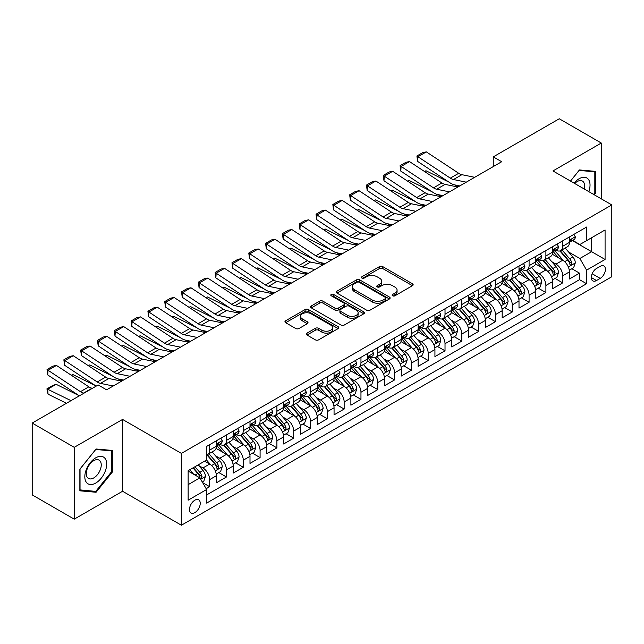 <?xml version="1.0" encoding="UTF-8"?>
<svg xmlns="http://www.w3.org/2000/svg" width="644" height="644" viewBox="0 0 644 644"><rect width="100%" height="100%" fill="white"/><g stroke="black" fill="none" stroke-linecap="round" stroke-linejoin="round"><path stroke-width="0.97" d="M392.615 295.797A1.634 0.942 0 0 0 394.925 295.797L412.458 285.67A2.335 1.344 0 0 0 413.142 284.72A2.335 1.344 0 0 0 412.458 283.771L382.753 266.616A2.335 1.344 0 0 0 379.453 266.616L361.92 276.743A1.634 0.942 0 0 0 361.445 277.411A1.634 0.942 0 0 0 361.92 278.071A1.634 0.942 0 0 0 364.23 278.071L366.5 276.767A7.47 4.315 0 0 1 377.062 276.767L379.541 278.192A7.47 4.315 0 0 1 381.723 281.243A7.47 4.315 0 0 1 379.541 284.294L377.271 285.598A1.634 0.942 0 0 0 376.788 286.266A1.634 0.942 0 0 0 377.271 286.934A1.634 0.942 0 0 0 379.582 286.934L381.852 285.622A7.47 4.315 0 0 1 392.413 285.622L394.885 287.055A7.47 4.315 0 0 1 397.074 290.106A7.47 4.315 0 0 1 394.885 293.149L392.615 294.461A1.634 0.942 0 0 0 392.14 295.129A1.634 0.942 0 0 0 392.615 295.797L392.615 294.461M194.858 512.608A7.607 4.395 120 0 0 199.825 505.902A7.607 4.395 120 0 0 198.666 499.808A7.607 4.395 120 0 0 194.858 500.187A7.607 4.395 120 0 0 189.891 506.892A7.607 4.395 120 0 0 191.051 512.986A7.607 4.395 120 0 0 194.858 512.608M307.011 333.117A2.335 1.344 0 0 0 306.327 334.075A2.335 1.344 0 0 0 307.011 335.025L315.343 339.839A2.335 1.344 0 0 0 318.643 339.839L338.116 328.593A2.335 1.344 0 0 0 338.8 327.643A2.335 1.344 0 0 0 338.116 326.685L308.412 309.539A2.335 1.344 0 0 0 305.111 309.539L285.638 320.784A2.335 1.344 0 0 0 284.954 321.734A2.335 1.344 0 0 0 285.638 322.684L295.709 328.496A2.335 1.344 0 0 0 299.009 328.496L307.341 323.691A2.335 1.344 0 0 0 308.025 322.733A2.335 1.344 0 0 0 307.341 321.783L302.35 318.901A6.247 3.606 0 0 1 300.523 316.349A6.247 3.606 0 0 1 304.371 313.024A6.247 3.606 0 0 1 311.181 313.805L330.734 325.091A6.247 3.606 0 0 1 332.562 327.643A6.247 3.606 0 0 1 328.706 330.968A6.247 3.606 0 0 1 321.903 330.187L318.643 328.311A2.335 1.344 0 0 0 315.343 328.311L307.011 333.117L307.011 335.025L315.343 330.251L315.343 328.311M122.569 419.429L74.229 447.33L32.2 423.068L32.2 494.898L74.229 519.161L122.569 491.259L181.407 525.23L181.407 453.4L122.569 419.429L122.569 491.259M601.295 198.851L601.295 143.04L552.955 170.942L611.8 204.913L181.407 453.4M601.295 143.04L559.266 118.77L493.272 156.87L493.272 166.579M32.2 423.068L98.186 384.967L106.59 389.821L501.684 161.725L493.272 156.87M366.669 310.207A2.335 1.344 0 0 0 369.97 310.207L389.443 298.961A2.335 1.344 0 0 0 390.127 298.011A2.335 1.344 0 0 0 389.443 297.061L359.738 279.907A2.335 1.344 0 0 0 356.438 279.907L336.965 291.152A2.335 1.344 0 0 0 336.281 292.102A2.335 1.344 0 0 0 336.965 293.06L366.669 310.207M331.926 296.151A1.634 0.942 0 0 1 333.576 296.377L333.576 294.437L363.779 311.873A2.335 1.344 0 0 1 364.464 312.823A2.335 1.344 0 0 1 363.779 313.781L344.307 325.019A2.335 1.344 0 0 1 341.006 325.019L311.302 307.872L311.302 305.964A2.335 1.344 0 0 0 310.617 306.922A2.335 1.344 0 0 0 311.302 307.872M311.302 305.964L319.633 301.159A2.335 1.344 0 0 1 322.934 301.159L334.985 308.114A2.335 1.344 0 0 0 338.285 308.114L343.807 304.918A2.335 1.344 0 0 0 344.492 303.968A2.335 1.344 0 0 0 343.807 303.01L331.266 295.773A1.634 0.942 0 0 1 330.791 295.105A1.634 0.942 0 0 1 331.797 294.236A1.634 0.942 0 0 1 333.576 294.437M206.161 488.707L209.654 486.695L202.675 482.67M198.706 465.523L202.924 467.963A9.507 5.49 60 0 1 209.654 479.611L216.376 475.723L216.376 482.815L226.463 476.987L218.815 472.567M215.523 455.815L219.741 458.254A9.507 5.49 60 0 1 226.463 469.903L233.192 466.023L233.192 473.107L243.279 467.278L235.624 462.867M232.331 446.107L236.549 448.546A9.507 5.49 60 0 1 243.279 460.194L250.001 456.314L250.001 463.398L260.087 457.578L252.44 453.159M249.139 436.407L253.366 438.838A9.507 5.49 60 0 1 260.087 450.486L266.817 446.606L266.817 453.69L276.904 447.87L269.248 443.45M265.956 426.698L270.174 429.137A9.507 5.49 60 0 1 276.904 440.786L283.626 436.898L283.626 443.99L293.712 438.161L286.065 433.742M282.764 416.99L286.991 419.429A9.507 5.49 60 0 1 293.712 431.078L300.442 427.197L300.442 434.281L310.529 428.453L302.873 424.042M299.581 407.282L303.799 409.721A9.507 5.49 60 0 1 310.529 421.369L317.251 417.489L317.251 424.573L327.337 418.753L319.69 414.334M316.389 397.581L320.615 400.013A9.507 5.49 60 0 1 327.337 411.661L334.059 407.781L334.059 414.865L344.154 409.045L336.498 404.625M333.206 387.873L337.424 390.312A9.507 5.49 60 0 1 344.154 401.961L350.875 398.073L350.875 405.157L360.962 399.336L353.315 394.917M350.014 378.165L354.24 380.604A9.507 5.49 60 0 1 360.962 392.252L367.684 388.364L367.684 395.456L377.77 389.628L370.123 385.217M366.83 368.457L371.049 370.896A9.507 5.49 60 0 1 377.77 382.544L384.5 378.664L384.5 385.748L394.587 379.92L386.939 375.508M383.639 358.756L387.865 361.187A9.507 5.49 60 0 1 394.587 372.836L401.309 368.956L401.309 376.04L411.395 370.219L403.748 365.8M400.455 349.048L404.673 351.487A9.507 5.49 60 0 1 411.395 363.127L418.125 359.247L418.125 366.331L428.212 360.511L420.564 356.092M417.264 339.34L421.49 341.779A9.507 5.49 60 0 1 428.212 353.427L434.933 349.539L434.933 356.631L445.02 350.803L437.373 346.392M434.08 329.631L438.298 332.071A9.507 5.49 60 0 1 445.02 343.719L451.75 339.839L451.75 346.923L461.837 341.095L454.189 336.683M450.889 319.923L455.107 322.362A9.507 5.49 60 0 1 461.837 334.011L468.558 330.131L468.558 337.214L478.645 331.394L470.997 326.975M467.705 310.223L471.923 312.654A9.507 5.49 60 0 1 478.645 324.302L485.375 320.422L485.375 327.506L495.461 321.686L487.814 317.267M484.513 300.515L488.732 302.954A9.507 5.49 60 0 1 495.461 314.602L502.183 310.714L502.183 317.806L512.27 311.978L504.622 307.558M501.33 290.806L505.548 293.245A9.507 5.49 60 0 1 512.27 304.894L519 301.014L519 308.098L529.086 302.269L521.431 297.858M518.138 281.098L522.356 283.537A9.507 5.49 60 0 1 529.086 295.185L535.808 291.305L535.808 298.389L545.895 292.569L538.247 288.15M534.947 271.398L539.173 273.829A9.507 5.49 60 0 1 545.895 285.477L552.624 281.597L552.624 288.681L562.711 282.861L562.711 275.777A9.507 5.49 -120 0 0 555.981 264.129L551.763 261.689M555.056 278.441L562.711 282.861M216.376 475.723A9.507 5.49 -120 0 0 209.654 464.074L204.607 461.168M233.192 466.023A9.507 5.49 -120 0 0 226.463 454.374L216.07 448.369M250.001 456.314A9.507 5.49 -120 0 0 243.279 444.666L232.878 438.661M266.817 446.606A9.507 5.49 -120 0 0 260.087 434.958L249.695 428.952M283.626 436.898A9.507 5.49 -120 0 0 276.904 425.249L266.503 419.252M300.442 427.197A9.507 5.49 -120 0 0 293.712 415.549L283.32 409.544M317.251 417.489A9.507 5.49 -120 0 0 310.529 405.841L300.128 399.835M334.059 407.781A9.507 5.49 -120 0 0 327.337 396.132L316.945 390.127M350.875 398.073A9.507 5.49 -120 0 0 344.154 386.424L333.753 380.427M367.684 388.364A9.507 5.49 -120 0 0 360.962 376.724L350.561 370.719M384.5 378.664A9.507 5.49 -120 0 0 377.77 367.016L367.378 361.01M401.309 368.956A9.507 5.49 -120 0 0 394.587 357.307L384.186 351.302M418.125 359.247A9.507 5.49 -120 0 0 411.395 347.599L401.003 341.602M434.933 349.539A9.507 5.49 -120 0 0 428.212 337.891L417.811 331.893M451.75 339.839A9.507 5.49 -120 0 0 445.02 328.19L434.628 322.185M468.558 330.131A9.507 5.49 -120 0 0 461.837 318.482L451.436 312.477M485.375 320.422A9.507 5.49 -120 0 0 478.645 308.774L468.252 302.769M502.183 310.714A9.507 5.49 -120 0 0 495.461 299.066L485.061 293.068M519 301.014A9.507 5.49 -120 0 0 512.27 289.365L501.877 283.36M535.808 291.305A9.507 5.49 -120 0 0 529.086 279.657L518.686 273.652M552.624 281.597A9.507 5.49 -120 0 0 545.895 269.949L535.502 263.943M600.2 266.358L596.497 268.492A7.374 4.258 120 0 0 591.683 274.988A7.374 4.258 120 0 0 592.818 280.897A7.374 4.258 120 0 0 596.497 280.526L600.2 278.393A7.374 4.258 120 0 0 605.014 271.897A7.374 4.258 120 0 0 603.887 265.996A7.374 4.258 120 0 0 600.2 266.358M181.407 525.23L611.8 276.743L611.8 204.913M188.137 484.658L199.898 477.864L206.627 489.512L206.627 503.101L586.579 283.73L586.579 270.142L579.858 258.494L568.572 251.981M206.627 489.512L188.137 500.187L188.137 470.675L206.627 460.001L206.627 446.413L586.579 227.05L586.579 240.639L605.078 229.956L605.078 259.468L586.579 270.142M219.652 444.223L219.741 444.279A9.507 5.49 60 0 0 224.498 444.746L231.22 440.866A9.507 5.49 -120 0 0 233.192 436.511L233.192 431.078M236.461 434.523L236.549 434.571A9.507 5.49 60 0 0 241.307 435.038L248.029 431.158A9.507 5.49 -120 0 0 250.001 426.803L250.001 421.369M253.277 424.815L253.366 424.863A9.507 5.49 60 0 0 258.123 425.338L264.845 421.45A9.507 5.49 -120 0 0 266.817 417.095L266.817 411.661M270.086 415.106L270.174 415.155A9.507 5.49 60 0 0 274.932 415.63L281.653 411.749A9.507 5.49 -120 0 0 283.626 407.394L283.626 401.953M286.902 405.398L286.991 405.454A9.507 5.49 60 0 0 291.74 405.921L298.47 402.041A9.507 5.49 -120 0 0 300.442 397.686L300.442 392.252M303.71 395.69L303.799 395.746A9.507 5.49 60 0 0 308.557 396.213L315.278 392.333A9.507 5.49 -120 0 0 317.251 387.978L317.251 382.544M320.527 385.989L320.615 386.038A9.507 5.49 60 0 0 325.365 386.513L332.095 382.625A9.507 5.49 -120 0 0 334.059 378.269L334.059 372.836M337.335 376.281L337.424 376.329A9.507 5.49 60 0 0 342.181 376.804L348.903 372.916A9.507 5.49 -120 0 0 350.875 368.569L350.875 363.127M354.152 366.573L354.24 366.629A9.507 5.49 60 0 0 358.99 367.096L365.72 363.216A9.507 5.49 -120 0 0 367.684 358.861L367.684 353.427M370.96 356.865L371.049 356.921A9.507 5.49 60 0 0 375.806 357.388L382.528 353.508A9.507 5.49 -120 0 0 384.5 349.153L384.5 343.719M387.777 347.164L387.865 347.213A9.507 5.49 60 0 0 392.615 347.68L399.344 343.799A9.507 5.49 -120 0 0 401.309 339.444L401.309 334.011M404.585 337.456L404.673 337.504A9.507 5.49 60 0 0 409.431 337.979L416.153 334.091A9.507 5.49 -120 0 0 418.125 329.744L418.125 324.302M421.401 327.748L421.49 327.796A9.507 5.49 60 0 0 426.239 328.271L432.969 324.391A9.507 5.49 -120 0 0 434.933 320.036L434.933 314.602M438.21 318.039L438.298 318.096A9.507 5.49 60 0 0 443.056 318.563L449.778 314.683A9.507 5.49 -120 0 0 451.75 310.328L451.75 304.894M455.026 308.339L455.107 308.387A9.507 5.49 60 0 0 459.864 308.854L466.594 304.974A9.507 5.49 -120 0 0 468.558 300.619L468.558 295.185M471.835 298.631L471.923 298.679A9.507 5.49 60 0 0 476.681 299.154L483.403 295.266A9.507 5.49 -120 0 0 485.375 290.919L485.375 285.477M488.643 288.923L488.732 288.971A9.507 5.49 60 0 0 493.489 289.446L500.211 285.566A9.507 5.49 -120 0 0 502.183 281.211L502.183 275.769M505.459 279.214L505.548 279.271A9.507 5.49 60 0 0 510.306 279.738L517.027 275.857A9.507 5.49 -120 0 0 519 271.502L519 266.069M522.268 269.514L522.356 269.562A9.507 5.49 60 0 0 527.114 270.029L533.836 266.149A9.507 5.49 -120 0 0 535.808 261.794L535.808 256.36M539.084 259.806L539.173 259.854A9.507 5.49 60 0 0 543.93 260.329L550.652 256.441A9.507 5.49 -120 0 0 552.624 252.086L552.624 246.652M206.627 494.946L579.519 279.657L579.519 273.153L569.433 278.973L569.433 271.889A9.507 5.49 -120 0 0 562.711 260.24L552.311 254.243M555.893 250.097L555.981 250.146A9.507 5.49 -120 0 0 560.739 250.621A9.507 5.49 -120 0 0 562.711 246.266L562.711 240.832M560.739 250.621L567.461 246.741A9.507 5.49 -120 0 0 569.433 242.386L569.433 236.944M209.654 444.666L209.654 450.1A9.507 5.49 60 0 1 207.682 454.455A9.507 5.49 60 0 1 206.627 454.841M207.682 454.455L214.412 450.575A9.507 5.49 -120 0 0 216.376 446.22L216.376 440.786M226.463 434.958L226.463 440.391A9.507 5.49 60 0 1 224.498 444.746M243.279 425.249L243.279 430.691A9.507 5.49 60 0 1 241.307 435.038M260.087 415.549L260.087 420.983A9.507 5.49 60 0 1 258.123 425.338M276.904 405.841L276.904 411.274A9.507 5.49 60 0 1 274.932 415.63M293.712 396.132L293.712 401.566A9.507 5.49 60 0 1 291.74 405.921M310.529 386.424L310.529 391.858A9.507 5.49 60 0 1 308.557 396.213M327.337 376.716L327.337 382.158A9.507 5.49 60 0 1 325.365 386.513M344.154 367.016L344.154 372.449A9.507 5.49 60 0 1 342.181 376.804M360.962 357.307L360.962 362.741A9.507 5.49 60 0 1 358.99 367.096M377.77 347.599L377.77 353.033A9.507 5.49 60 0 1 375.806 357.388M394.587 337.891L394.587 343.333A9.507 5.49 60 0 1 392.615 347.68M411.395 328.19L411.395 333.624A9.507 5.49 60 0 1 409.431 337.979M428.212 318.482L428.212 323.916A9.507 5.49 60 0 1 426.239 328.271M445.02 308.774L445.02 314.208A9.507 5.49 60 0 1 443.056 318.563M461.837 299.066L461.837 304.507A9.507 5.49 60 0 1 459.864 308.854M478.645 289.365L478.645 294.799A9.507 5.49 60 0 1 476.681 299.154M495.461 279.657L495.461 285.091A9.507 5.49 60 0 1 493.489 289.446M512.27 269.949L512.27 275.382A9.507 5.49 60 0 1 510.306 279.738M529.086 260.24L529.086 265.682A9.507 5.49 60 0 1 527.114 270.029M545.895 250.532L545.895 255.974A9.507 5.49 60 0 1 543.93 260.329M545.895 285.477L545.895 292.569M529.086 295.185L529.086 302.269M512.27 304.894L512.27 311.978M495.461 314.602L495.461 321.686M478.645 324.302L478.645 331.394M461.837 334.011L461.837 341.095M445.02 343.719L445.02 350.803M428.212 353.427L428.212 360.511M411.395 363.127L411.395 370.219M394.587 372.836L394.587 379.92M377.77 382.544L377.77 389.628M360.962 392.252L360.962 399.336M344.154 401.961L344.154 409.045M327.337 411.661L327.337 418.753M310.529 421.369L310.529 428.453M293.712 431.078L293.712 438.161M276.904 440.786L276.904 447.87M260.087 450.486L260.087 457.578M243.279 460.194L243.279 467.278M226.463 469.903L226.463 476.987M209.654 479.611L209.654 486.695M199.898 477.864L188.137 471.07M579.858 258.494L591.627 251.699L591.627 237.725L605.078 229.956M572.371 240.582L605.078 259.468M572.709 240.389L579.858 244.519L586.579 240.639M74.229 447.33L74.229 519.161M571.872 268.733L579.519 273.153M579.519 279.657L586.579 283.73M594.243 194.778L595.66 193.023L595.66 171.385L579.439 169.936L570.487 181.069M79.864 490.809L96.085 492.258L112.314 472.076L112.314 450.446L96.085 448.997L79.864 469.178L79.864 490.809M594.823 192.532L595.66 193.023M111.468 471.593L112.314 472.076M94.37 491.275L96.085 492.258M393.267 296.023L394.885 295.097A7.47 4.315 0 0 0 397.074 292.046L397.074 290.106M381.723 281.243L381.723 283.183A7.47 4.315 0 0 1 379.541 286.234L377.923 287.168M412.426 285.695L382.753 268.556A2.335 1.344 0 0 0 379.453 268.556L362.572 278.305M389.411 298.985L359.738 281.847A2.335 1.344 0 0 0 356.438 281.847L336.997 293.076M385.313 298.679A1.634 0.942 0 0 0 385.796 298.011A1.634 0.942 0 0 0 385.313 297.343L359.239 282.289A1.634 0.942 0 0 0 356.929 282.289L354.538 283.674A7.47 4.315 0 0 0 352.349 286.725A7.47 4.315 0 0 0 354.538 289.768L372.361 300.056A7.47 4.315 0 0 0 382.922 300.056L385.313 298.679L385.313 300.619A1.634 0.942 0 0 0 385.796 299.951L385.796 298.011M352.349 286.725L352.349 288.665A7.47 4.315 0 0 0 354.538 291.708L354.538 289.768M385.313 300.619L382.922 302.004A7.47 4.315 0 0 1 372.361 302.004L354.538 291.708M311.334 307.888L319.633 303.099L319.633 301.159M344.492 303.968L344.492 305.908A2.335 1.344 0 0 1 343.807 306.858L338.285 310.054A2.335 1.344 0 0 1 334.985 310.054L322.934 303.099A2.335 1.344 0 0 0 319.633 303.099M333.576 296.377L363.747 313.797M347.486 315.327A6.247 3.606 0 0 0 354.289 316.107A6.247 3.606 0 0 0 358.136 312.783A6.247 3.606 0 0 0 356.309 310.231L349.418 306.254A2.335 1.344 0 0 0 346.118 306.254L340.596 309.442A2.335 1.344 0 0 0 339.911 310.4A2.335 1.344 0 0 0 340.596 311.35L347.486 315.327L347.486 317.267A6.247 3.606 0 0 0 354.289 318.047A6.247 3.606 0 0 0 358.136 314.723L358.136 312.783M339.911 310.4L339.911 312.34A2.335 1.344 0 0 0 340.596 313.29L340.596 311.35M347.486 317.267L340.596 313.29M332.562 327.643L332.562 329.583A6.247 3.606 0 0 1 328.706 332.916A6.247 3.606 0 0 1 321.903 332.135L318.643 330.251A2.335 1.344 0 0 0 315.343 330.251M300.523 316.349L300.523 318.289A6.247 3.606 0 0 0 302.35 320.841L302.35 318.901M307.309 323.707L302.35 320.841M338.116 326.685L338.116 328.593L308.412 311.479A2.335 1.344 0 0 0 305.111 311.479L285.67 322.708M569.288 270.222L573.635 267.719L575.317 262.865A6.303 3.639 -120 0 0 572.862 256.948L565.182 248.053M424.299 171.368L426.022 170.773L448.844 182.043M454.511 184.844L458.351 186.736M563.645 260.86L554.862 250.693M558.646 257.898L553.55 251.997A15.094 8.718 -120 0 0 553.083 251.474M559.886 250.959L567.654 259.959A6.303 3.639 60 0 1 569.9 264.298L570.359 265.046L571.204 264.926L571.912 263.13A6.303 3.639 -120 0 0 569.666 258.791L561.987 249.896M560.336 250.814L568.684 260.482A3.212 1.851 60 0 1 569.497 261.738L571.912 263.13M426.022 170.773L424.621 171.578M466.28 182.163L453.489 179.539A11.89 6.867 60 0 1 450.301 178.138L417.916 156.742L417.61 161.403L449.995 182.807A17.831 10.296 -120 0 0 454.777 184.9L459.768 185.923M573.885 234.376L575.317 236.847A6.303 3.639 60 0 1 574.013 239.64L570.817 241.484A6.303 3.639 -120 0 0 571.912 240.027L571.783 239.471M474.684 177.309L461.893 174.685A11.89 6.867 60 0 1 458.705 173.284L426.32 151.887L417.916 156.742L416.909 155.969L422.794 152.572L426.32 151.887M569.642 241.774L569.666 241.774A6.303 3.639 -120 0 0 570.817 241.484M571.099 239.56L571.912 240.027C571.518 239.085 570.85 239.471 569.9 241.194A6.303 3.639 60 0 1 569.433 242.096M417.61 161.403L416.909 155.969M588.785 191.63A15.456 8.919 120 0 0 579.101 178.758A15.456 8.919 120 0 0 574.037 183.113M584.18 188.974A10.578 6.11 120 0 0 582.401 181.061A10.578 6.11 120 0 0 577.113 181.592A10.578 6.11 120 0 0 574.665 183.476M570.528 181.085L579.101 170.418L594.823 171.819L594.823 192.781L593.543 194.375M593.776 171.215L594.823 171.819M105.213 471.279A15.456 8.919 120 0 0 101.213 456.355A15.456 8.919 120 0 0 86.288 469.589A15.456 8.919 120 0 0 90.289 484.521A15.456 8.919 120 0 0 105.213 471.279M100.239 469.862A10.578 6.11 120 0 0 99.047 460.122A10.578 6.11 120 0 0 87.278 468.711A10.578 6.11 120 0 0 88.47 478.452A10.578 6.11 120 0 0 100.239 469.862M80.033 489.987L80.033 469.033L95.747 449.48L111.468 450.881L111.468 471.843L95.747 491.396L79.864 489.891M110.43 450.277L111.468 450.881M552.48 279.931L556.827 277.427L558.501 272.573A6.303 3.639 -120 0 0 556.054 266.656L548.366 257.761M407.491 181.069L409.206 180.481L432.035 191.751M437.703 194.544L441.543 196.444M546.828 270.561L538.054 260.401M541.837 267.606L536.742 261.706A15.094 8.718 -120 0 0 536.275 261.182M543.069 260.667L550.837 269.659A6.303 3.639 60 0 1 553.083 274.006L553.542 274.747L554.395 274.634L555.104 272.839A6.303 3.639 -120 0 0 552.858 268.5L545.178 259.604M543.528 260.522L551.876 270.19A3.212 1.851 60 0 1 552.681 271.438L555.104 272.839M409.206 180.481L407.813 181.286M535.671 289.639L540.01 287.127L541.693 282.273A6.303 3.639 -120 0 0 539.237 276.357L531.558 267.469M390.675 190.777L392.397 190.181L415.219 201.459M420.886 204.253L424.726 206.152M530.02 280.269L521.238 270.11M525.021 277.314L519.925 271.414A15.094 8.718 -120 0 0 519.458 270.882M526.261 270.375L534.029 279.367A6.303 3.639 60 0 1 536.275 283.706L536.734 284.455L537.587 284.334L538.287 282.547A6.303 3.639 -120 0 0 536.041 278.208L528.362 269.313M526.712 270.23L535.059 279.89A3.212 1.851 60 0 1 535.872 281.146L538.287 282.547M392.397 190.181L390.997 190.994M518.855 299.347L523.202 296.836L524.884 291.982A6.303 3.639 -120 0 0 522.429 286.065L514.749 277.17M373.866 200.485L375.581 199.89L398.411 211.16M404.078 213.961L407.918 215.861M513.204 289.977L504.429 279.81M508.213 287.015L503.117 281.114A15.094 8.718 -120 0 0 502.65 280.591M509.444 280.084L517.212 289.076A6.303 3.639 60 0 1 519.458 293.414L519.917 294.163L520.771 294.042L521.479 292.255A6.303 3.639 -120 0 0 519.233 287.908L511.553 279.021M509.903 279.931L518.251 289.599A3.212 1.851 60 0 1 519.056 290.855L521.479 292.255M375.581 199.89L374.188 200.695M502.046 309.048L506.385 306.544L508.068 301.69A6.303 3.639 -120 0 0 505.612 295.773L497.933 286.878M357.05 210.194L358.772 209.598L381.594 220.868M387.261 223.669L391.101 225.561M496.395 299.685L487.613 289.518M491.396 296.723L486.301 290.822A15.094 8.718 -120 0 0 485.834 290.299M492.636 289.784L500.404 298.784A6.303 3.639 60 0 1 502.65 303.123L503.109 303.871L503.962 303.751L504.671 301.956A6.303 3.639 -120 0 0 502.417 297.617L494.737 288.721M493.087 289.639L501.443 299.307A3.212 1.851 60 0 1 502.248 300.563L504.671 301.956M358.772 209.598L357.372 210.403M449.472 191.864L436.672 189.239A11.89 6.867 60 0 1 433.493 187.847L401.107 166.442L400.801 171.111L433.187 192.508A17.831 10.296 -120 0 0 437.96 194.609L442.951 195.631M557.076 244.084L558.501 246.555A6.303 3.639 60 0 1 557.197 249.341L554.009 251.184A6.303 3.639 -120 0 0 555.104 249.735L554.967 249.18M457.876 187.01L445.076 184.385A11.89 6.867 60 0 1 441.897 182.993L409.512 161.588L401.107 166.442L400.093 165.677L405.978 162.28L409.512 161.588M552.834 251.482L552.858 251.482A6.303 3.639 -120 0 0 554.009 251.184M554.291 249.268L555.104 249.735C554.709 248.785 554.033 249.18 553.083 250.902A6.303 3.639 60 0 1 552.624 251.796M400.801 171.111L400.093 165.677M432.655 201.572L419.864 198.948A11.89 6.867 60 0 1 416.676 197.555L384.291 176.15L383.993 180.819L416.37 202.216A17.831 10.296 -120 0 0 421.152 204.309L426.143 205.331M540.268 253.784L541.693 256.264A6.303 3.639 60 0 1 540.388 259.049L537.193 260.892A6.303 3.639 -120 0 0 538.287 259.443L538.159 258.888M441.06 196.718L428.268 194.094A11.89 6.867 60 0 1 425.08 192.701L392.695 171.296L384.291 176.15L383.285 175.385L389.169 171.988L392.695 171.296M536.017 261.19L536.041 261.19A6.303 3.639 -120 0 0 537.193 260.892M537.474 258.977L538.287 259.443C537.893 258.494 537.225 258.88 536.275 260.611A6.303 3.639 60 0 1 535.808 261.504M383.993 180.819L383.285 175.385M415.847 211.28L403.047 208.656A11.89 6.867 60 0 1 399.868 207.255L367.483 185.858L367.177 190.519L399.562 211.924A17.831 10.296 -120 0 0 404.343 214.017L409.326 215.04M523.451 263.493L524.884 265.972A6.303 3.639 60 0 1 523.58 268.757L520.384 270.601A6.303 3.639 -120 0 0 521.479 269.152L521.342 268.588M424.251 206.426L411.46 203.802A11.89 6.867 60 0 1 408.272 202.409L375.887 181.004L367.483 185.858L366.468 185.086L372.353 181.689L375.887 181.004M519.209 270.899L519.233 270.899A6.303 3.639 -120 0 0 520.384 270.601M520.666 268.677L521.479 269.152C521.085 268.202 520.408 268.588 519.458 270.311A6.303 3.639 60 0 1 519 271.213M367.177 190.519L366.468 185.086M399.03 220.989L386.239 218.364A11.89 6.867 60 0 1 383.051 216.964L350.666 195.567L350.368 200.228L382.745 221.633A17.831 10.296 -120 0 0 387.527 223.726L392.518 224.748M506.643 273.201L508.068 275.672A6.303 3.639 60 0 1 506.764 278.466L503.568 280.309A6.303 3.639 -120 0 0 504.671 278.86L504.534 278.297M407.435 216.134L394.643 213.51A11.89 6.867 60 0 1 391.455 212.109L359.07 190.713L350.666 195.567L349.66 194.794L355.544 191.397L359.07 190.713M502.392 280.599L502.417 280.599A6.303 3.639 -120 0 0 503.568 280.309M503.85 278.385L504.671 278.86C504.268 277.91 503.6 278.297 502.65 280.019A6.303 3.639 60 0 1 502.183 280.921M350.368 200.228L349.66 194.794M485.23 318.756L489.577 316.252L491.259 311.398A6.303 3.639 -120 0 0 488.804 305.481L481.124 296.586M340.241 219.894L341.956 219.306L364.786 230.576M370.453 233.369L374.293 235.269M479.579 309.394L470.804 299.227M474.588 306.431L469.492 300.531A15.094 8.718 -120 0 0 469.025 300.007M475.819 299.492L483.588 308.492A6.303 3.639 60 0 1 485.834 312.831L486.292 313.58L487.146 313.459L487.854 311.664A6.303 3.639 -120 0 0 485.608 307.325L477.929 298.43M476.278 299.347L484.626 309.015A3.212 1.851 60 0 1 485.439 310.271L487.854 311.664M341.956 219.306L340.563 220.111M382.222 230.689L369.423 228.065A11.89 6.867 60 0 1 366.243 226.672L333.858 205.267L333.552 209.936L365.937 231.341A17.831 10.296 -120 0 0 370.719 233.434L375.702 234.456M489.826 282.909L491.259 285.381A6.303 3.639 60 0 1 489.955 288.166L486.759 290.017A6.303 3.639 -120 0 0 487.854 288.56L487.725 288.005M390.626 225.835L377.835 223.218A11.89 6.867 60 0 1 374.647 221.818L342.262 200.413L333.858 205.267L332.843 204.502L338.728 201.105L342.262 200.413M485.584 290.307L485.608 290.307A6.303 3.639 -120 0 0 486.759 290.017M487.041 288.093L487.854 288.56C487.46 287.61 486.784 288.005 485.834 289.728A6.303 3.639 60 0 1 485.375 290.621M333.552 209.936L332.843 204.502M468.421 328.464L472.76 325.953L474.443 321.098A6.303 3.639 -120 0 0 471.988 315.19L464.308 306.294M323.425 229.602L325.148 229.006L347.969 240.284M353.637 243.078L357.476 244.978M462.77 319.094L453.988 308.935M457.771 316.14L452.676 310.239A15.094 8.718 -120 0 0 452.209 309.708M459.011 309.201L466.779 318.192A6.303 3.639 60 0 1 469.025 322.539L469.484 323.28L470.337 323.159L471.046 321.372A6.303 3.639 -120 0 0 468.8 317.033L461.112 308.138M459.462 309.056L467.818 318.716A3.212 1.851 60 0 1 468.623 319.971L471.046 321.372M325.148 229.006L323.747 229.819M365.406 240.397L352.614 237.773A11.89 6.867 60 0 1 349.426 236.38L317.041 214.975L316.743 219.644L349.129 241.041A17.831 10.296 -120 0 0 353.902 243.134L358.893 244.165M473.018 292.609L474.443 295.089A6.303 3.639 60 0 1 473.139 297.874L469.943 299.718A6.303 3.639 -120 0 0 471.046 298.269L470.909 297.713M373.81 235.543L361.018 232.919A11.89 6.867 60 0 1 357.831 231.526L325.453 210.121L317.041 214.975L316.035 214.211L321.92 210.813L325.453 210.121M468.768 300.015L468.8 300.015A6.303 3.639 -120 0 0 469.943 299.718M470.233 297.802L471.046 298.269C470.643 297.319 469.975 297.705 469.025 299.436A6.303 3.639 60 0 1 468.558 300.329M316.743 219.644L316.035 214.211M451.605 338.172L455.952 335.661L457.634 330.807A6.303 3.639 -120 0 0 455.179 324.89L447.5 316.003M306.616 239.31L308.331 238.715L331.161 249.985M336.828 252.786L340.668 254.686M445.954 328.802L437.179 318.635M440.963 325.84L435.867 319.947A15.094 8.718 -120 0 0 435.4 319.416M442.195 318.909L449.963 327.901A6.303 3.639 60 0 1 452.209 332.24L452.668 332.988L453.521 332.868L454.229 331.08A6.303 3.639 -120 0 0 451.983 326.733L444.304 317.846M442.653 318.756L451.001 328.424A3.212 1.851 60 0 1 451.814 329.68L454.229 331.08M308.331 238.715L306.938 239.52M348.597 250.105L335.798 247.481A11.89 6.867 60 0 1 332.618 246.08L300.233 224.684L299.927 229.344L332.312 250.749A17.831 10.296 -120 0 0 337.094 252.842L342.077 253.865M456.202 302.318L457.634 304.797A6.303 3.639 60 0 1 456.33 307.582L453.135 309.426A6.303 3.639 -120 0 0 454.229 307.977L454.101 307.413M357.001 245.251L344.21 242.627A11.89 6.867 60 0 1 341.022 241.234L308.637 219.829L300.233 224.684L299.219 223.911L305.103 220.514L308.637 219.829M451.959 309.724L451.983 309.724A6.303 3.639 -120 0 0 453.135 309.426M453.416 307.502L454.229 307.977C453.835 307.027 453.159 307.413 452.209 309.144A6.303 3.639 60 0 1 451.75 310.038M299.927 229.344L299.219 223.911M434.797 347.873L439.136 345.369L440.818 340.515A6.303 3.639 -120 0 0 438.363 334.598L430.683 325.703M289.8 249.019L291.523 248.423L314.344 259.693M320.012 262.494L323.852 264.386M429.146 338.511L420.363 328.343M424.146 335.548L419.051 329.648A15.094 8.718 -120 0 0 418.584 329.124M425.386 328.609L433.154 337.609A6.303 3.639 60 0 1 435.4 341.948L435.859 342.697L436.713 342.576L437.421 340.781A6.303 3.639 -120 0 0 435.175 336.442L427.487 327.546M425.845 328.464L434.193 338.132A3.212 1.851 60 0 1 434.998 339.388L437.421 340.781M291.523 248.423L290.122 249.228M331.781 259.814L318.989 257.189A11.89 6.867 60 0 1 315.802 255.789L283.416 234.392L283.118 239.053L315.504 260.458A17.831 10.296 -120 0 0 320.277 262.551L325.268 263.573M439.393 312.026L440.818 314.497A6.303 3.639 60 0 1 439.514 317.291L436.318 319.134A6.303 3.639 -120 0 0 437.421 317.685L437.284 317.122M340.193 254.96L327.394 252.335A11.89 6.867 60 0 1 324.206 250.935L291.829 229.538L283.416 234.392L282.41 233.619L288.295 230.222L291.829 229.538M435.143 319.432L435.175 319.432A6.303 3.639 -120 0 0 436.318 319.134M436.608 317.21L437.421 317.685C437.018 316.735 436.35 317.122 435.4 318.844A6.303 3.639 60 0 1 434.933 319.746M283.118 239.053L282.41 233.619M417.98 357.581L422.327 355.077L424.01 350.223A6.303 3.639 -120 0 0 421.554 344.307L413.875 335.411M272.992 258.719L274.706 258.131L297.536 269.401M303.203 272.203L307.043 274.094M412.337 348.219L403.555 338.052M407.338 345.256L402.242 339.356A15.094 8.718 -120 0 0 401.776 338.833M408.57 338.317L416.338 347.317A6.303 3.639 60 0 1 418.592 351.656L419.043 352.405L419.896 352.284L420.604 350.489A6.303 3.639 -120 0 0 418.359 346.15L410.679 337.255M409.029 338.172L417.376 347.841A3.212 1.851 60 0 1 418.189 349.096L420.604 350.489M274.706 258.131L273.314 258.936M314.972 269.514L302.173 266.89A11.89 6.867 60 0 1 298.993 265.497L266.608 244.092L266.302 248.761L298.687 270.166A17.831 10.296 -120 0 0 303.469 272.259L308.452 273.281M422.577 321.734L424.01 324.206A6.303 3.639 60 0 1 422.706 326.999L419.51 328.843A6.303 3.639 -120 0 0 420.604 327.385L420.476 326.83M323.377 264.668L310.585 262.044A11.89 6.867 60 0 1 307.397 260.643L275.012 239.246L266.608 244.092L265.594 243.327L271.478 239.93L275.012 239.246M418.334 329.132L418.359 329.132A6.303 3.639 -120 0 0 419.51 328.843M419.791 326.919L420.604 327.385C420.21 326.436 419.534 326.83 418.592 328.553A6.303 3.639 60 0 1 418.125 329.446M266.302 248.761L265.594 243.327M401.172 367.289L405.511 364.778L407.193 359.932A6.303 3.639 -120 0 0 404.738 354.015L397.058 345.12M256.175 268.427L257.898 267.832L280.72 279.11M286.387 281.903L290.227 283.803M395.521 357.919L386.738 347.76M390.522 354.965L385.426 349.064A15.094 8.718 -120 0 0 384.959 348.541M391.761 348.026L399.53 357.018A6.303 3.639 60 0 1 401.776 361.365L402.234 362.105L403.088 361.984L403.796 360.197A6.303 3.639 -120 0 0 401.55 355.858L393.862 346.963M392.22 347.881L400.568 357.541A3.212 1.851 60 0 1 401.373 358.797L403.796 360.197M257.898 267.832L256.497 268.645M298.156 279.222L285.364 276.598A11.89 6.867 60 0 1 282.177 275.205L249.792 253.8L249.494 258.469L281.879 279.866A17.831 10.296 -120 0 0 286.652 281.967L291.643 282.99M405.768 331.443L407.193 333.914A6.303 3.639 60 0 1 405.889 336.699L402.693 338.543A6.303 3.639 -120 0 0 403.796 337.094L403.659 336.538M306.568 274.368L293.769 271.744A11.89 6.867 60 0 1 290.589 270.351L258.204 248.946L249.792 253.8L248.785 253.036L254.67 249.639L258.204 248.946M401.518 338.841L401.55 338.841A6.303 3.639 -120 0 0 402.693 338.543M402.983 336.627L403.796 337.094C403.394 336.144 402.725 336.53 401.776 338.261A6.303 3.639 60 0 1 401.309 339.155M249.494 258.469L248.785 253.036M384.355 376.998L388.702 374.486L390.385 369.632A6.303 3.639 -120 0 0 387.93 363.715L380.25 354.828M239.367 278.136L241.089 277.54L263.911 288.81M269.578 291.611L273.418 293.511M378.712 367.627L369.93 357.46M373.713 364.665L368.618 358.772A15.094 8.718 -120 0 0 368.151 358.241M374.945 357.734L382.721 366.726A6.303 3.639 60 0 1 384.967 371.065L385.426 371.813L386.271 371.693L386.98 369.906A6.303 3.639 -120 0 0 384.734 365.559L377.054 356.671M375.404 357.581L383.752 367.249A3.212 1.851 60 0 1 384.565 368.505L386.98 369.906M241.089 277.54L239.689 278.345M281.348 288.931L268.556 286.306A11.89 6.867 60 0 1 265.368 284.914L232.983 263.509L232.677 268.178L265.062 289.575A17.831 10.296 -120 0 0 269.844 291.668L274.827 292.69M388.952 341.143L390.385 343.622A6.303 3.639 60 0 1 389.081 346.408L385.885 348.251A6.303 3.639 -120 0 0 386.98 346.802L386.851 346.239M289.752 284.076L276.96 281.452A11.89 6.867 60 0 1 273.772 280.06L241.387 258.655L232.983 263.509L231.977 262.736L237.853 259.339L241.387 258.655M384.709 348.549L384.734 348.549A6.303 3.639 -120 0 0 385.885 348.251M386.167 346.335L386.98 346.802C386.585 345.852 385.909 346.239 384.967 347.969A6.303 3.639 60 0 1 384.5 348.863M232.677 268.178L231.977 262.736M367.547 386.706L371.894 384.194L373.568 379.34A6.303 3.639 -120 0 0 371.121 373.423L363.433 364.528M222.55 287.844L224.273 287.248L247.095 298.518M252.762 301.32L256.602 303.211M361.896 377.336L353.113 367.169M356.897 374.373L351.801 368.473A15.094 8.718 -120 0 0 351.334 367.949M358.136 367.434L365.905 376.434A6.303 3.639 60 0 1 368.151 380.773L368.61 381.522L369.463 381.401L370.171 379.606A6.303 3.639 -120 0 0 367.925 375.267L360.238 366.372M358.595 367.289L366.943 376.957A3.212 1.851 60 0 1 367.748 378.213L370.171 379.606M224.273 287.248L222.88 288.053M264.531 298.639L251.74 296.015A11.89 6.867 60 0 1 248.552 294.614L216.167 273.217L215.869 277.878L248.254 299.283A17.831 10.296 -120 0 0 253.028 301.376L258.019 302.398M372.143 350.851L373.568 353.331A6.303 3.639 60 0 1 372.264 356.116L369.068 357.959A6.303 3.639 -120 0 0 370.171 356.51L370.034 355.947M272.943 293.785L260.144 291.16A11.89 6.867 60 0 1 256.964 289.76L224.579 268.363L216.167 273.217L215.16 272.444L221.045 269.047L224.579 268.363M367.901 358.257L367.925 358.257A6.303 3.639 -120 0 0 369.068 357.959M369.358 356.035L370.171 356.51C369.777 355.56 369.101 355.947 368.151 357.67A6.303 3.639 60 0 1 367.684 358.571M215.869 277.878L215.16 272.444M350.73 396.406L355.077 393.903L356.76 389.048A6.303 3.639 -120 0 0 354.305 383.132L346.625 374.236M205.742 297.552L207.465 296.956L230.286 308.226M235.954 311.028L239.793 312.92M345.087 387.044L336.305 376.877M340.088 384.082L334.993 378.181A15.094 8.718 -120 0 0 334.526 377.658M341.32 377.143L349.096 386.142A6.303 3.639 60 0 1 351.342 390.481L351.801 391.23L352.646 391.109L353.355 389.314A6.303 3.639 -120 0 0 351.109 384.975L343.429 376.08M341.779 376.998L350.127 386.666A3.212 1.851 60 0 1 350.94 387.921L353.355 389.314M207.465 296.956L206.064 297.761M247.723 308.347L234.931 305.723A11.89 6.867 60 0 1 231.743 304.322L199.358 282.925L199.052 287.586L231.438 308.991A17.831 10.296 -120 0 0 236.219 311.084L241.202 312.107M355.327 360.56L356.76 363.031A6.303 3.639 60 0 1 355.456 365.824L352.26 367.668A6.303 3.639 -120 0 0 353.355 366.211L353.226 365.655M256.127 303.493L243.335 300.869A11.89 6.867 60 0 1 240.148 299.468L207.762 278.071L199.358 282.925L198.352 282.153L204.237 278.755L207.762 278.071M351.085 367.957L351.109 367.957A6.303 3.639 -120 0 0 352.26 367.668M352.542 365.744L353.355 366.211C352.96 365.269 352.292 365.655 351.342 367.378A6.303 3.639 60 0 1 350.875 368.271M199.052 287.586L198.352 282.153M333.922 406.114L338.269 403.611L339.943 398.757A6.303 3.639 -120 0 0 337.496 392.84L329.809 383.945M188.934 307.252L190.648 306.665L213.478 317.935M219.145 320.728L222.985 322.628M328.271 396.744L319.496 386.585M323.28 393.79L318.184 387.889A15.094 8.718 -120 0 0 317.709 387.366M324.512 386.851L332.28 395.843A6.303 3.639 60 0 1 334.526 400.19L334.985 400.93L335.838 400.818L336.546 399.022A6.303 3.639 -120 0 0 334.3 394.683L326.621 385.788M324.97 386.706L333.318 396.366A3.212 1.851 60 0 1 334.123 397.622L336.546 399.022M190.648 306.665L189.256 307.47M230.906 318.047L218.115 315.423A11.89 6.867 60 0 1 214.927 314.031L182.55 292.626L182.244 297.295L214.629 318.691A17.831 10.296 -120 0 0 219.403 320.793L224.394 321.815M338.519 370.268L339.943 372.739A6.303 3.639 60 0 1 338.639 375.524L335.452 377.368A6.303 3.639 -120 0 0 336.546 375.919L336.409 375.363M239.318 313.193L226.519 310.569A11.89 6.867 60 0 1 223.339 309.176L190.954 287.771L182.55 292.626L181.536 291.861L187.42 288.464L190.954 287.771M334.276 377.666L334.3 377.666A6.303 3.639 -120 0 0 335.452 377.368M335.733 375.452L336.546 375.919C336.152 374.969 335.476 375.363 334.526 377.086A6.303 3.639 60 0 1 334.059 377.98M182.244 297.295L181.536 291.861M317.106 415.823L321.453 413.311L323.135 408.457A6.303 3.639 -120 0 0 320.68 402.54L313 393.653M172.117 316.961L173.84 316.365L196.662 327.643M202.329 330.436L206.169 332.336M311.463 406.453L302.68 396.293M306.464 403.498L301.368 397.598A15.094 8.718 -120 0 0 300.901 397.066M307.703 396.559L315.471 405.551A6.303 3.639 60 0 1 317.717 409.89L318.176 410.639L319.022 410.518L319.73 408.731A6.303 3.639 -120 0 0 317.484 404.392L309.804 395.497M308.154 396.414L316.502 406.074A3.212 1.851 60 0 1 317.315 407.33L319.73 408.731M173.84 316.365L172.439 317.178M214.098 327.756L201.306 325.131A11.89 6.867 60 0 1 198.119 323.739L165.733 302.334L165.428 307.003L197.813 328.4A17.831 10.296 -120 0 0 202.594 330.493L207.577 331.515M321.702 379.968L323.135 382.447A6.303 3.639 60 0 1 321.831 385.233L318.635 387.076A6.303 3.639 -120 0 0 319.73 385.627L319.601 385.072M222.502 322.902L209.711 320.277A11.89 6.867 60 0 1 206.523 318.885L174.138 297.48L165.733 302.334L164.727 301.569L170.612 298.172L174.138 297.48M317.46 387.374L317.484 387.374A6.303 3.639 -120 0 0 318.635 387.076M318.917 385.16L319.73 385.627C319.335 384.677 318.667 385.064 317.717 386.794A6.303 3.639 60 0 1 317.251 387.688M165.428 307.003L164.727 301.569M300.297 425.531L304.644 423.019L306.319 418.165A6.303 3.639 -120 0 0 303.871 412.249L296.184 403.353M155.309 326.669L157.023 326.073L179.853 337.343M185.52 340.145L189.36 342.036M294.646 416.161L285.872 405.994M289.655 413.198L284.559 407.298A15.094 8.718 -120 0 0 284.084 406.775M290.887 406.267L298.655 415.259A6.303 3.639 60 0 1 300.901 419.598L301.36 420.347L302.213 420.226L302.922 418.431A6.303 3.639 -120 0 0 300.676 414.092L292.996 405.205M291.346 406.114L299.693 415.783A3.212 1.851 60 0 1 300.498 417.038L302.922 418.431M157.023 326.073L155.631 326.878M197.289 337.464L184.49 334.84A11.89 6.867 60 0 1 181.302 333.439L148.925 312.042L148.619 316.703L181.004 338.108A17.831 10.296 -120 0 0 185.778 340.201L190.769 341.223M304.894 389.676L306.319 392.156A6.303 3.639 60 0 1 305.014 394.941L301.827 396.784A6.303 3.639 -120 0 0 302.922 395.336L302.785 394.772M205.694 332.61L192.894 329.986A11.89 6.867 60 0 1 189.714 328.585L157.329 307.188L148.925 312.042L147.911 311.269L153.795 307.872L157.329 307.188M300.651 397.082L300.676 397.082A6.303 3.639 -120 0 0 301.827 396.784M302.108 394.861L302.922 395.336C302.527 394.386 301.851 394.772 300.901 396.495A6.303 3.639 60 0 1 300.442 397.396M148.619 316.703L147.911 311.269M283.489 435.231L287.828 432.728L289.51 427.874A6.303 3.639 -120 0 0 287.055 421.957L279.375 413.062M138.492 336.377L140.215 335.782L163.037 347.052M168.704 349.853L172.544 351.745M277.838 425.869L269.055 415.702M272.839 422.907L267.743 417.006A15.094 8.718 -120 0 0 267.276 416.483M274.078 415.968L281.847 424.968A6.303 3.639 60 0 1 284.093 429.306L284.551 430.055L285.397 429.934L286.105 428.139A6.303 3.639 -120 0 0 283.859 423.8L276.179 414.905M274.529 415.823L282.877 425.491A3.212 1.851 60 0 1 283.69 426.747L286.105 428.139M140.215 335.782L138.814 336.587M180.473 347.172L167.682 344.548A11.89 6.867 60 0 1 164.494 343.147L132.109 321.75L131.803 326.411L164.188 347.816A17.831 10.296 -120 0 0 168.97 349.909L173.96 350.932M288.085 399.385L289.51 401.856A6.303 3.639 60 0 1 288.206 404.649L285.01 406.493A6.303 3.639 -120 0 0 286.105 405.036L285.976 404.48M188.877 342.318L176.086 339.694A11.89 6.867 60 0 1 172.898 338.293L140.513 316.896L132.109 321.75L131.102 320.978L136.987 317.581L140.513 316.896M283.835 406.783L283.859 406.783A6.303 3.639 -120 0 0 285.01 406.493M285.292 404.569L286.105 405.036C285.711 404.094 285.042 404.48 284.093 406.203A6.303 3.639 60 0 1 283.626 407.105M131.803 326.411L131.102 320.978M266.672 444.94L271.019 442.436L272.694 437.582A6.303 3.639 -120 0 0 270.247 431.665L262.559 422.77M121.684 346.078L123.398 345.49L146.228 356.76M151.895 359.553L155.735 361.453M261.021 435.569L252.247 425.41M256.03 432.615L250.935 426.714A15.094 8.718 -120 0 0 250.468 426.191M257.262 425.676L265.03 434.676A6.303 3.639 60 0 1 267.276 439.015L267.735 439.755L268.588 439.643L269.297 437.848A6.303 3.639 -120 0 0 267.051 433.509L259.371 424.613M257.721 425.531L266.069 435.199A3.212 1.851 60 0 1 266.874 436.455L269.297 437.848M123.398 345.49L122.006 346.295M163.665 356.873L150.865 354.248A11.89 6.867 60 0 1 147.685 352.856L115.3 331.451L114.994 336.12L147.379 357.517A17.831 10.296 -120 0 0 152.153 359.618L157.144 360.64M271.269 409.093L272.694 411.564A6.303 3.639 60 0 1 271.39 414.35L268.202 416.201A6.303 3.639 -120 0 0 269.297 414.744L269.16 414.189M172.069 352.018L159.277 349.394A11.89 6.867 60 0 1 156.09 348.002L123.704 326.597L115.3 331.451L114.286 330.686L120.17 327.289L123.704 326.597M267.027 416.491L267.051 416.491A6.303 3.639 -120 0 0 268.202 416.201M268.484 414.277L269.297 414.744C268.902 413.794 268.226 414.189 267.276 415.911A6.303 3.639 60 0 1 266.817 416.805M114.994 336.12L114.286 330.686M249.864 454.648L254.203 452.136L255.885 447.282A6.303 3.639 -120 0 0 253.43 441.373L245.75 432.478M104.867 355.786L106.59 355.19L129.412 366.468M135.079 369.262L138.919 371.161M244.213 445.278L235.43 435.119M239.214 442.323L234.118 436.423A15.094 8.718 -120 0 0 233.651 435.891M240.454 435.384L248.222 444.376A6.303 3.639 60 0 1 250.468 448.715L250.927 449.464L251.78 449.343L252.48 447.556A6.303 3.639 -120 0 0 250.234 443.217L242.555 434.322M240.904 435.239L249.252 444.899A3.212 1.851 60 0 1 250.065 446.155L252.48 447.556M106.59 355.19L105.189 356.003M146.848 366.581L134.057 363.957A11.89 6.867 60 0 1 130.869 362.564L98.484 341.159L98.186 345.828L130.563 367.225A17.831 10.296 -120 0 0 135.345 369.318L140.336 370.348M254.461 418.793L255.885 421.273A6.303 3.639 60 0 1 254.581 424.058L251.385 425.901A6.303 3.639 -120 0 0 252.48 424.452L252.351 423.897M155.252 361.727L142.461 359.102A11.89 6.867 60 0 1 139.273 357.71L106.888 336.305L98.484 341.159L97.477 340.394L103.362 336.997L106.888 336.305M250.21 426.199L250.234 426.199A6.303 3.639 -120 0 0 251.385 425.901M251.667 423.985L252.48 424.452C252.086 423.502 251.418 423.889 250.468 425.62A6.303 3.639 60 0 1 250.001 426.513M98.186 345.828L97.477 340.394M233.048 464.356L237.394 461.845L239.077 456.99A6.303 3.639 -120 0 0 236.622 451.074L228.942 442.178M88.059 365.494L89.774 364.898L112.603 376.168M118.271 378.97L122.11 380.87M227.396 454.986L218.622 444.819M222.405 452.024L217.31 446.131A15.094 8.718 -120 0 0 216.843 445.6M223.637 445.093L231.405 454.084A6.303 3.639 60 0 1 233.651 458.423L234.11 459.172L234.963 459.051L235.672 457.264A6.303 3.639 -120 0 0 233.426 452.917L225.746 444.03M224.096 444.94L232.444 454.608A3.212 1.851 60 0 1 233.249 455.863L235.672 457.264M89.774 364.898L88.381 365.703M130.04 376.289L117.24 373.665A11.89 6.867 60 0 1 114.06 372.264L81.675 350.867L81.369 355.528L113.755 376.933A17.831 10.296 -120 0 0 118.536 379.026L123.519 380.049M237.644 428.501L239.077 430.981A6.303 3.639 60 0 1 237.773 433.766L234.577 435.61A6.303 3.639 -120 0 0 235.672 434.161L235.543 433.597M138.444 371.435L125.652 368.811A11.89 6.867 60 0 1 122.465 367.418L90.08 346.013L81.675 350.867L80.661 350.094L86.546 346.697L90.08 346.013M233.402 435.908L233.426 435.908A6.303 3.639 -120 0 0 234.577 435.61M234.859 433.686L235.672 434.161C235.277 433.211 234.601 433.597 233.651 435.32A6.303 3.639 60 0 1 233.192 436.221M81.369 355.528L80.661 350.094M216.239 474.056L220.578 471.553L222.261 466.699A6.303 3.639 -120 0 0 219.805 460.782L212.126 451.887M71.243 375.202L72.965 374.607L95.787 385.877M210.588 464.694L206.563 460.033M205.589 461.732L204.937 460.975M206.829 454.793L214.597 463.793A6.303 3.639 60 0 1 216.843 468.132L217.302 468.88L218.155 468.76L218.863 466.964A6.303 3.639 -120 0 0 216.609 462.625L208.93 453.73M207.279 454.648L215.635 464.316A3.212 1.851 60 0 1 216.44 465.572L218.863 466.964M72.965 374.607L71.565 375.412M113.223 385.998L100.432 383.373A11.89 6.867 60 0 1 97.244 381.973L64.859 360.576L64.561 365.237L96.173 386.134M220.836 438.21L222.261 440.681A6.303 3.639 60 0 1 220.956 443.475L217.761 445.318A6.303 3.639 -120 0 0 218.863 443.869L218.727 443.305M121.627 381.143L108.836 378.519A11.89 6.867 60 0 1 105.648 377.118L73.263 355.721L64.859 360.576L63.853 359.803L69.737 356.406L73.263 355.721M216.585 445.616L216.609 445.608A6.303 3.639 -120 0 0 217.761 445.318M218.042 443.394L218.863 443.869C218.461 442.919 217.793 443.305 216.843 445.028A6.303 3.639 60 0 1 216.376 445.93M64.561 365.237L63.853 359.803M202.337 482.082L203.77 481.261L205.452 476.407A6.303 3.639 -120 0 0 202.997 470.49L198.159 464.888M56.149 384.315L47.745 389.169L48.05 394.184L46.915 388.863L52.8 385.466L56.149 384.315L78.979 395.585M193.643 474.25L189.755 469.742M46.915 388.863L71.017 400.657M66.477 403.281L48.05 394.184M188.781 471.44L188.137 470.692M192.95 467.898L197.78 473.501A6.303 3.639 60 0 1 200.026 477.84L200.485 478.589L201.339 478.468L202.047 476.673A6.303 3.639 -120 0 0 199.801 472.334L194.963 466.731M193.337 467.673L198.819 474.024A3.212 1.851 60 0 1 199.632 475.28L202.047 476.673M84.01 393.154L83.615 393.073A11.89 6.867 60 0 1 80.436 391.681L48.05 370.276L47.745 374.945L79.365 395.843M92.414 388.3L92.028 388.227A11.89 6.867 60 0 1 88.84 386.827L56.455 365.43L48.05 370.276L47.036 369.511L52.921 366.114L56.455 365.43M47.745 374.945L47.036 369.511M202.924 467.963L209.654 464.074M219.741 458.254L226.463 454.374M236.549 448.546L243.279 444.666M253.366 438.838L260.087 434.958M270.174 429.137L276.904 425.249M286.991 419.429L293.712 415.549M303.799 409.721L310.529 405.841M320.615 400.013L327.337 396.132M337.424 390.312L344.154 386.424M354.24 380.604L360.962 376.724M371.049 370.896L377.77 367.016M387.865 361.187L394.587 357.307M404.673 351.487L411.395 347.599M421.49 341.779L428.212 337.891M438.298 332.071L445.02 328.19M455.107 322.362L461.837 318.482M471.923 312.654L478.645 308.774M488.732 302.954L495.461 299.066M505.548 293.245L512.27 289.365M522.356 283.537L529.086 279.657M539.173 273.829L545.895 269.949M555.981 264.129L562.711 260.24M562.711 246.266L569.433 242.386M209.654 450.1L216.376 446.22M226.463 440.391L233.192 436.511M243.279 430.691L250.001 426.803M260.087 420.983L266.817 417.095M276.904 411.274L283.626 407.394M293.712 401.566L300.442 397.686M310.529 391.858L317.251 387.978M327.337 382.158L334.059 378.269M344.154 372.449L350.875 368.569M360.962 362.741L367.684 358.861M377.77 353.033L384.5 349.153M394.587 343.333L401.309 339.444M411.395 333.624L418.125 329.744M428.212 323.916L434.933 320.036M445.02 314.208L451.75 310.328M461.837 304.507L468.558 300.619M478.645 294.799L485.375 290.919M495.461 285.091L502.183 281.211M512.27 275.382L519 271.502M529.086 265.682L535.808 261.794M545.895 255.974L552.624 252.086M562.711 275.777L569.433 271.889M592.134 273.74L600.2 278.393M591.289 277.524L596.497 280.526M394.885 295.097L394.885 293.149M377.271 286.934L377.271 285.598M379.541 286.234L379.541 284.294M361.92 278.071L361.92 276.743M379.453 268.556L379.453 266.616M382.753 268.556L382.753 266.616M412.458 285.67L412.458 283.771M336.965 293.06L336.965 291.152M356.438 281.847L356.438 279.907M359.738 281.847L359.738 279.907M389.443 298.961L389.443 297.061M372.361 302.004L372.361 300.056M382.922 302.004L382.922 300.056M322.934 303.099L322.934 301.159M334.985 310.054L334.985 308.114M338.285 310.054L338.285 308.114M343.807 306.858L343.807 304.918M363.779 313.781L363.779 311.873M318.643 330.251L318.643 328.311M321.903 332.135L321.903 330.187M307.341 323.691L307.341 321.783M285.638 322.684L285.638 320.784M305.111 311.479L305.111 309.539M308.412 311.479L308.412 309.539M568.33 266.994L575.277 262.985M569.666 258.791L572.862 256.948M564.643 261.689L567.654 259.959M575.277 236.775L569.433 240.148M453.489 179.539L461.893 174.685M450.301 178.138L458.705 173.284M551.522 276.703L558.461 272.694M552.858 268.5L556.054 266.656M547.835 271.398L550.837 269.659M534.705 286.411L541.652 282.394M536.041 278.208L539.237 276.357M531.018 281.106L534.029 279.367M517.897 296.111L524.836 292.102M519.233 287.908L522.429 286.065M514.21 290.814L517.212 289.076M501.08 305.82L508.027 301.811M502.417 297.617L505.612 295.773M497.401 300.515L500.404 298.784M558.461 246.483L552.624 249.856M436.672 189.239L445.076 184.385M433.493 187.847L441.897 182.993M541.652 256.191L535.808 259.564M419.864 198.948L428.268 194.094M416.676 197.555L425.08 192.701M524.836 265.9L519 269.273M403.047 208.656L411.46 203.802M399.868 207.255L408.272 202.409M508.027 275.6L502.183 278.973M386.239 218.364L394.643 213.51M383.051 216.964L391.455 212.109M484.272 315.528L491.211 311.519M485.608 307.325L488.804 305.481M480.585 310.223L483.588 308.492M491.211 285.308L485.375 288.681M369.423 228.065L377.835 223.218M366.243 226.672L374.647 221.818M467.455 325.236L474.403 321.227M468.8 317.033L471.988 315.19M463.777 319.931L466.779 318.192M474.403 295.016L468.558 298.389M352.614 237.773L361.018 232.919M349.426 236.38L357.831 231.526M450.647 334.936L457.594 330.927M451.983 326.733L455.179 324.89M446.96 329.639L449.963 327.901M457.594 304.725L451.75 308.098M335.798 247.481L344.21 242.627M332.618 246.08L341.022 241.234M433.831 344.645L440.778 340.636M435.175 336.442L438.363 334.598M430.152 339.34L433.154 337.609M440.778 314.425L434.933 317.798M318.989 257.189L327.394 252.335M315.802 255.789L324.206 250.935M417.022 354.353L423.969 350.344M418.359 346.15L421.554 344.307M413.335 349.048L416.338 347.317M423.969 324.133L418.125 327.506M302.173 266.89L310.585 262.044M298.993 265.497L307.397 260.643M400.206 364.061L407.153 360.052M401.55 355.858L404.738 354.015M396.527 358.756L399.53 357.018M407.153 333.842L401.309 337.214M285.364 276.598L293.769 271.744M282.177 275.205L290.589 270.351M383.397 373.762L390.344 369.753M384.734 365.559L387.93 363.715M379.71 368.465L382.721 366.726M390.344 343.55L384.5 346.923M268.556 286.306L276.96 281.452M265.368 284.914L273.772 280.06M366.581 383.47L373.528 379.461M367.925 375.267L371.121 373.423M362.902 378.165L365.905 376.434M373.528 353.258L367.684 356.631M251.74 296.015L260.144 291.16M248.552 294.614L256.964 289.76M349.773 393.178L356.72 389.169M351.109 384.975L354.305 383.132M346.086 387.873L349.096 386.142M356.72 362.958L350.875 366.331M234.931 305.723L243.335 300.869M231.743 304.322L240.148 299.468M332.964 402.886L339.903 398.877M334.3 394.683L337.496 392.84M329.277 397.581L332.28 395.843M339.903 372.667L334.059 376.04M218.115 315.423L226.519 310.569M214.927 314.031L223.339 309.176M316.148 412.595L323.095 408.578M317.484 404.392L320.68 402.54M312.461 407.29L315.471 405.551M323.095 382.375L317.251 385.748M201.306 325.131L209.711 320.277M198.119 323.739L206.523 318.885M299.339 422.295L306.278 418.286M300.676 414.092L303.871 412.249M295.652 416.998L298.655 415.259M306.278 392.083L300.442 395.456M184.49 334.84L192.894 329.986M181.302 333.439L189.714 328.585M282.523 432.003L289.47 427.994M283.859 423.8L287.055 421.957M278.836 426.698L281.847 424.968M289.47 401.784L283.626 405.157M167.682 344.548L176.086 339.694M164.494 343.147L172.898 338.293M265.714 441.712L272.654 437.703M267.051 433.509L270.247 431.665M262.028 436.407L265.03 434.676M272.654 411.492L266.817 414.865M150.865 354.248L159.277 349.394M147.685 352.856L156.09 348.002M248.898 451.42L255.845 447.411M250.234 443.217L253.43 441.373M245.211 446.115L248.222 444.376M255.845 421.2L250.001 424.573M134.057 363.957L142.461 359.102M130.869 362.564L139.273 357.71M232.09 461.12L239.029 457.111M233.426 452.917L236.622 451.074M228.403 455.823L231.405 454.084M239.029 430.908L233.192 434.281M117.24 373.665L125.652 368.811M114.06 372.264L122.465 367.418M215.273 470.828L222.22 466.82M216.609 462.625L219.805 460.782M211.594 465.523L214.597 463.793M222.22 440.609L216.376 443.982M100.432 383.373L108.836 378.519M97.244 381.973L105.648 377.118M200.703 479.241L205.404 476.528M199.801 472.334L202.997 470.49M195.068 475.071L197.78 473.501M83.615 393.073L92.028 388.227M80.436 391.681L88.84 386.827"/></g></svg>
